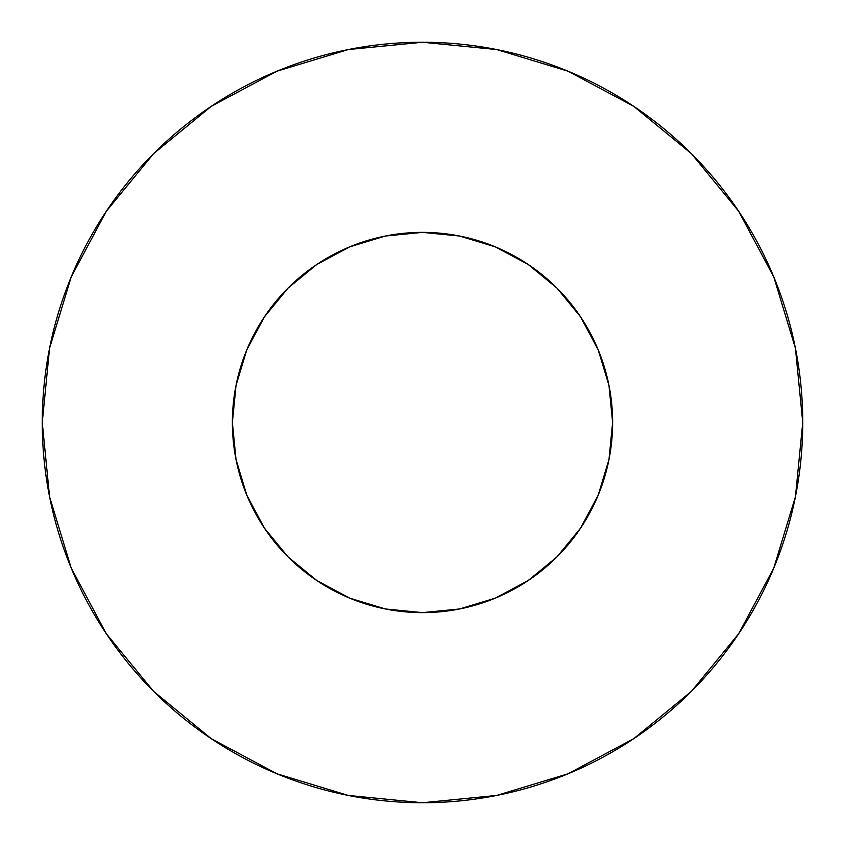<?xml version="1.0" encoding="UTF-8"?>
<svg xmlns="http://www.w3.org/2000/svg" width="845" height="845" viewBox="0 0 845 845"><rect width="100%" height="100%" fill="white"/><g stroke="black" fill="none" stroke-linecap="round" stroke-linejoin="round"><path stroke-width="1.27" d="M232.375 422.5A190.125 190.125 0 0 1 422.5 232.375A190.125 190.125 0 0 1 612.625 422.5A190.125 190.125 0 0 1 422.5 612.625A190.125 190.125 0 0 1 232.375 422.5L236.03 459.595L246.846 495.254L264.422 528.125L288.06 556.939L316.875 580.578L349.745 598.154L385.404 608.97L422.5 612.625L459.595 608.97L495.254 598.154L528.125 580.578L556.939 556.939L580.578 528.125L598.154 495.254L608.97 459.595L612.625 422.5L608.97 385.404L598.154 349.745L580.578 316.875L556.939 288.06L528.125 264.422L495.254 246.846L459.595 236.03L422.5 232.375L385.404 236.03L349.745 246.846L316.875 264.422L288.06 288.06L264.422 316.875L246.846 349.745L236.03 385.404L232.375 422.5M802.75 422.5A380.25 380.25 0 0 0 422.5 42.25A380.25 380.25 0 0 0 42.25 422.5A380.25 380.25 0 0 1 422.5 42.25A380.25 380.25 0 0 1 802.75 422.5A380.25 380.25 0 0 1 422.5 802.75A380.25 380.25 0 0 1 42.25 422.5A380.25 380.25 0 0 0 422.5 802.75A380.25 380.25 0 0 0 802.75 422.5L795.441 348.32L773.809 276.98L738.667 211.239L691.379 153.621L633.761 106.333L568.02 71.191L496.68 49.559L422.5 42.25L348.32 49.559L276.98 71.191L211.239 106.333L153.621 153.621L106.333 211.239L71.191 276.98L49.559 348.32L42.25 422.5L49.559 496.68L71.191 568.02L106.333 633.761L153.621 691.379L211.239 738.667L276.98 773.809L348.32 795.441L422.5 802.75L496.68 795.441L568.02 773.809L633.761 738.667L691.379 691.379L738.667 633.761L773.809 568.02L795.441 496.68L802.75 422.5M607.661 465.679L598.154 495.254M244.554 489.466L236.03 459.595M355.534 244.554L385.404 236.03M465.679 237.339L495.254 246.846M600.446 355.534L608.97 385.404M738.667 211.239L691.379 153.621L633.856 106.407M211.239 106.333L153.621 153.621L106.407 211.144M106.333 633.761L153.621 691.379L211.144 738.593M633.761 738.667L691.379 691.379L738.593 633.856"/></g></svg>
